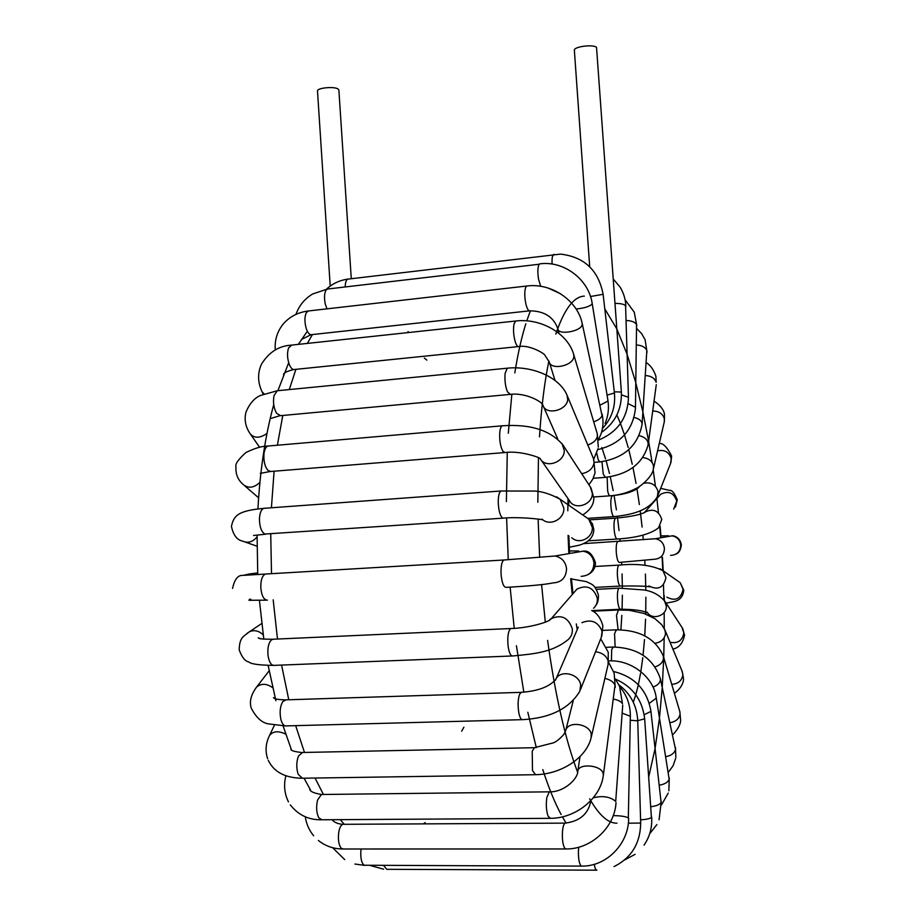 <?xml version="1.0" encoding="UTF-8"?>
<svg xmlns="http://www.w3.org/2000/svg" width="916" height="916" viewBox="0 0 916 916"><rect width="100%" height="100%" fill="white"/><g stroke="black" fill="none" stroke-linecap="round" stroke-linejoin="round"><path stroke-width="1.37" d="M589.698 266.762L574.366 50.3C573.473 46.579 594.083 43.991 596.545 47.517L621.369 392.048L614.293 391.808M330.218 286.078L317.497 91.028C316.718 87.936 334.122 86.196 338.027 88.978L338.874 90.054L351.275 278.716M273.186 599.843L277.479 639.036M281.578 665.073L288.78 699.767M295.662 725.644L304.478 752.448M315.058 778.039L323.405 794.47M340.26 819.66L344.279 824.297M541.596 584.648L545.318 622.17M547.608 640.387C555.233 695.313 565.241 739.281 577.63 772.28M589.652 798.775C599.121 815.263 608.235 823.404 616.983 823.198M648.791 776.654L654.963 749.002M655.135 748.063L659.36 718.9M659.486 717.778L662.142 688.637M662.234 687.321L663.676 659.051M663.734 657.448L664.169 637.776M664.249 628.513L664.169 612.415M663.928 599.865L663.47 584.751M662.841 570.611L662.096 557.375M566.111 823.106L562.401 816.854M561.142 814.542C554.787 802.737 548.673 787.76 542.799 769.612M536.307 747.628L527.822 712.282M523.837 692.21L516.429 645.711M514.231 628.342L510.132 587.145M620.911 629.819L621.838 615.346M622.067 609.896L622.365 595.182M622.365 588.049L622.078 573.897M621.724 564.977L621.586 562.298M644.784 560.558L645.036 565.378M645.414 574.057L645.826 590.362M645.872 597.186L645.7 614.063M645.551 619.227L644.738 635.876M644.486 639.597L643.066 655.215M642.78 657.734L640.845 671.611M640.582 673.168L638.326 684.767M638.131 685.626L635.784 694.74M635.658 695.164L633.311 702.24M577.24 629.567L576.29 623.922M572.26 594.484L570.657 578.763M620.109 541.402L619.88 538.848M619.044 530.57L617.327 516.326M616.411 509.846L614.052 495.419M613.159 490.598L610.251 476.778M609.461 473.446L606.186 461M605.568 458.927L601.823 447.535M568.836 553.619L568.069 535.379M567.805 510.773L568.034 498.625M616.869 414.994L620.212 422.837M620.464 423.478L624.105 433.726M624.506 434.963L628.204 447.58M628.765 449.676L632.258 464.263M632.956 467.469L636.048 483.419M636.838 487.988L639.379 504.556M640.204 510.727L642.116 527.112M642.895 535.116L643.307 539.73M660.711 537.807L659.76 526.563M658.467 512.914L656.818 497.8M655.409 486.236L653.177 469.759M652.089 462.465L648.608 441.26M648.356 439.817L642.918 412.211M642.654 411.021L635.864 383.06M635.601 382.064L627.242 354.801M626.956 353.965L616.88 329.165M616.571 328.523L604.778 308.829M584.339 296.108C573.725 296.566 564.21 309.242 555.806 334.134M548.89 360.95C544.505 382.121 541.379 407.437 539.49 436.898M538.459 457.76L537.841 502.266M538.116 519.132L539.684 557.409M312.413 334.569L307.341 343.408M295.902 369.331L289.273 389.575M282.781 415.463L277.376 445.233M274.102 471.213L271.411 507.785M270.724 533.856L271.502 573.679M508.243 559.733L506.605 517.952M506.388 501.602L507.269 452.401M508.3 433.245L511.849 394.281M514.803 372.926C517.861 353.782 521.536 337.397 525.83 323.772M526.769 320.852L530.421 310.764M615.472 679.122C632.704 686.679 642.437 699.916 644.669 718.831L637.742 720.652M644.669 718.831L651.425 817.507C649.925 818.675 646.307 819.454 640.582 819.843M618.895 684.859C630.643 693.767 636.929 705.755 637.742 720.8L630.277 720.274M637.742 720.8L640.673 823.049L628.342 823.209M386.758 869.341L383.575 865.437M596.9 870.2C595.801 870.2 594.919 868.242 594.244 864.326M470.641 865.735L364.236 865.242C361.637 863.319 360.503 858.67 360.835 851.296L361.122 848.995M619.72 686.702L622.514 690.275C627.815 698.015 630.426 706.683 630.345 716.266L622.182 713.14M630.345 716.266L628.33 817.954C625.834 816.477 620.808 815.698 613.228 815.641M628.639 818.515C628.731 843.842 606.449 866.582 581.866 866.101L581.145 865.952C579.29 863.937 578.374 859.071 578.397 851.376L578.717 847.22M451.508 848.972L343.225 848.995L341.176 848.182C338.645 844.724 337.844 839.342 338.783 832.037C339.653 827.446 341.05 824.869 342.962 824.308L343.649 824.297M615.357 678.962L619.582 686.37L622.445 703.717C621.208 701.587 618.277 700.053 613.674 699.114M622.731 705.125L615.701 801.385C610.136 796.691 602.671 795.489 593.305 797.79M616.01 802.679C614.75 827.457 591.038 849.315 566.065 848.96L564.611 848.113C562.745 844.495 562.046 838.85 562.493 831.201C562.985 826.404 563.89 823.702 565.206 823.118L565.687 823.118M432.764 819.076L321.871 819.774L318.722 817.702C316.398 812.755 316.02 806.859 317.589 800.012L321.436 794.493L322.192 794.481M603.358 775.188L615.014 685.305C613.606 681.916 610.228 679.615 604.881 678.401M580.011 756.593L577.847 771.066C577.939 779.115 563.535 792.466 549.337 791.836L546.795 797.596C545.89 804.775 546.314 810.958 548.077 816.145L550.344 818.332C575.454 818.423 600.472 798.718 603.323 775.451L603.083 773.15C600.747 764.906 578.603 763.12 577.847 771.066L577.801 771.375M309.826 788.836C309.413 791.172 313.283 793.061 321.436 794.493L549.863 791.825M415.486 776.516L302.44 778.234L298.181 774.295C296.212 768.02 296.326 761.906 298.513 755.94L302.532 752.483M591.301 737.002L608.075 664.604L608.121 660.883C606.381 655.742 602.19 652.696 595.56 651.745M573.221 700.729L565.745 730.384L563.913 734.334C560.157 738.594 556.722 741.399 553.619 742.784L534.36 747.696L532.219 751.28L532.482 770.539L535.585 774.696C560.535 774.363 586.366 758.311 591.152 737.632L591.175 733.831C589.206 723.537 567.977 720.697 565.745 730.384L565.561 731.117M291.116 748.945L291.002 749.082C290.521 750.502 294.082 751.647 301.707 752.505L534.944 747.685M269.19 736.201L269.533 735.468C273.06 731.082 278.475 730.636 285.769 734.14M400.796 722.873L286.193 725.896C283.926 726.159 282.162 724.041 280.903 719.541C279.437 712.247 280.078 706.259 282.815 701.587L285.941 699.858M580.423 689.737L601.274 637.399L602.098 631.41C598.217 621.804 591.473 618.895 581.889 622.674M578.282 627.139L555.932 679.18C549.737 686.702 538.173 691.088 521.227 692.336L519.704 694.099C517.906 698.977 517.62 705.263 518.845 712.934C519.853 717.675 521.158 719.919 522.738 719.655C550.344 718.052 569.374 708.572 579.839 691.191L580.675 684.916C579.255 673.718 560.363 669.367 555.829 679.145L555.279 680.359M274.937 698.599L273.506 697.649C273.804 698.851 277.651 699.595 285.059 699.881L521.857 692.324M255.598 688.363L256.594 687.092C261.255 683.187 266.648 683.416 272.773 687.767M389.735 660.814L274.285 665.36C271.365 665.566 269.315 662.508 268.125 656.188C267.289 648.276 268.457 642.792 271.617 639.734L273.586 639.208M593.557 608.258C596.43 605.613 597.679 602.281 597.301 598.24C593.637 587.511 586.87 584.454 577.034 589.068L574.366 592.08M574.538 591.896L551.066 618.907C549.463 622.113 527.582 628.193 510.853 628.536L510.12 629.029C507.979 632.189 507.315 637.925 508.117 646.249C509.124 652.902 510.659 656.142 512.708 655.971C534.612 653.852 552.485 652.432 568.321 639.46C571.378 636.666 572.695 633.116 572.282 628.823C568.344 617.373 561.142 614.063 550.676 618.918L549.05 620.476M260.774 638.75L258.175 637.822C259.904 638.097 255.656 639.185 272.659 639.253L511.494 628.502M247.16 633.3L249.621 631.639C254.465 629.716 258.988 630.803 263.213 634.88M267.369 600.152C263.854 599.934 261.667 595.858 260.808 587.923C260.636 580.206 262.171 575.591 265.422 574.069L266.361 574.023M250.892 599.236L249.358 599.316M581.122 576.313C589.297 575.866 593.591 571.435 593.98 562.996C593.053 556.424 589.423 552.474 583.091 551.169L576.141 552.359M506.193 587.362C529.963 586 545.524 584.523 552.863 582.92C561.565 582.462 566.134 577.721 566.557 568.687C565.561 561.645 561.691 557.42 554.959 556.012L549.52 556.481M506.056 587.396C503.571 587.11 501.911 582.782 501.086 574.435C500.754 566.328 501.716 561.519 503.96 559.997L504.624 559.951M244.229 575.145L249.702 573.931L253.182 574.733M381.319 526.379L264.907 534.039C261.426 531.967 259.606 526.94 259.434 518.983C259.743 512.937 261.209 509.388 263.831 508.334L264.747 508.277M257.064 536.845C252.85 542.009 248.018 543.44 242.557 541.116C236.992 539.971 233.282 535.058 231.439 526.379C233.878 514.884 238.939 510.75 263.831 508.334L501.693 490.942M571.813 537.715C579.049 544.928 593.03 537.967 592.32 527.467L588.77 519.154L585.599 516.945M542.032 519.097C549.692 526.746 564.565 519.28 563.844 508.082L560.123 499.243L556.642 496.85M542.478 519.716C539.57 519.097 519.074 516.681 503.617 518.112L502.506 517.975C499.999 515.719 498.579 510.407 498.235 502.048C498.293 495.716 499.231 492.029 501.052 490.999L531.475 491.056C539.902 490.713 549.451 493.449 560.123 499.243L588.77 519.154L592.4 523.803L593.808 529.551C593.648 535.093 591.003 539.398 585.896 542.444C580.801 544.516 583.858 544.528 569.283 547.184M384.411 462.294L270.976 471.465L268.113 470.549C264.85 466.782 263.487 461.149 263.991 453.649C264.598 449.298 265.903 446.768 267.907 446.046L268.789 445.978M259.915 482.389C253.961 487.942 248.396 488.652 243.209 484.495C237.885 479.95 235.469 474.03 235.962 466.736C235.046 464.069 238.366 459.34 245.912 452.527C254.808 448.176 262.148 446.023 267.907 446.046L502.85 425.757M541.035 459.889L569.523 500.754C574.538 510.624 592.641 504.865 592.377 493.438L590.293 486.865M540.074 458.504C545.283 468.82 564.462 462.591 564.279 450.592L562.081 443.642M540.085 458.561C541.161 458.069 520.952 450.363 505.082 452.527L503.033 451.485C500.64 447.443 499.518 441.501 499.678 433.657C499.987 429.112 500.834 426.501 502.231 425.803C530.295 423.856 550.55 430.268 562.996 445.039L591.118 488.148L593.843 498.304C593.774 504.636 590.076 510.189 582.759 514.975M392.002 405.341L280.594 415.669L276.621 413.334C273.735 408.192 272.865 402.307 273.999 395.701L277.227 390.754L278.052 390.674M266.98 433.474C259.869 438.317 254.282 438.443 250.217 433.84C245.511 426.959 244.091 419.723 245.969 412.131C249.587 403.555 254.419 398.013 260.465 395.483L277.227 390.754L507.853 368.14M581.683 473.686C588.782 472.312 592.927 468.614 594.118 462.58L593.408 458.458M588.908 484.747L592.801 479.171L595.034 472.885L593.671 459.065L567.29 395.815C560.065 377.232 532.127 365.507 507.281 368.198L505.14 373.27C504.521 380.151 505.3 386.334 507.464 391.819L510.327 394.384C525.349 392.323 542.89 401.906 543.016 405.502C546.154 415.624 567.233 410.471 567.714 399.41L567.027 395.174M403.395 358.351L294.483 369.48C292.765 369.858 291.162 368.484 289.662 365.335C287.281 359.186 286.903 353.404 288.54 347.988L291.712 345.092M264.048 393.857L262.01 391.682C257.694 382.361 257.488 373.27 261.369 364.396C268.64 352.431 278.51 346.019 290.956 345.172L516.2 320.966M587.786 444.97C593.225 443.126 596.43 440.23 597.404 436.291L597.232 433.646M549.256 361.923C550.871 370.442 572.695 366.114 573.817 357.011L573.76 354.687C567.943 333.355 540.509 317.875 515.674 321.024L514.059 323.875C513.063 329.474 513.475 335.542 515.319 342.057C516.464 345.389 517.632 346.889 518.822 346.557C529.368 344.485 544.86 353.702 544.963 355.339L549.256 361.923M417.696 323.073L311.623 334.649C309.574 335.004 307.776 332.955 306.23 328.489C304.398 321.745 304.49 316.352 306.517 312.31L308.726 310.948M593.717 421.829C598.308 420.249 601.079 418.177 602.03 415.601L582.221 323.6C577.653 300.448 551.283 282.632 526.734 286.021L527.204 285.964M558.92 333.344L557.947 329.073C558.474 335.245 580.435 331.581 582.095 325.02L582.221 323.6M557.947 329.073C553.802 317.096 544.447 311.016 529.872 310.822C528.452 311.108 527.135 308.898 525.933 304.181C524.467 297.07 524.387 291.437 525.692 287.315L526.734 286.021L308.051 311.016C297.54 312.425 289.124 316.925 282.815 324.527C277.056 331.924 274.548 340.409 275.292 349.969M326.966 308.864L325.191 303.723C323.943 296.761 324.447 291.986 326.726 289.399L327.997 288.975M600.152 405.112L607.72 401.174L607.915 400.303L592.183 303.448C588.805 279.38 563.741 260.407 539.65 263.888L540.074 263.842M576.107 309.013C584.087 308.2 589.377 306.597 591.954 304.181L592.183 303.448M540.692 286.307L538.516 279.105C537.452 271.789 537.681 266.842 539.192 264.243L327.39 289.044L312.665 293.979C304.662 298.776 299.085 305.578 295.948 314.406M345.195 286.937C345.309 282.46 346.202 279.861 347.874 279.128L348.424 279.059M607.068 395.128L614.418 392.964L603.117 294.299L590.499 296.521M552.073 264.06C551.833 258.518 552.359 255.301 553.653 254.419L554.043 254.373M621.483 394.853L628.468 397.304L625.571 305.738C624.014 304.158 620.498 303.379 615.048 303.414M628.158 403.647L635.177 407.139L635.452 408.25L636.551 324.55C635.04 322.089 631.605 320.737 626.258 320.497M408.88 332.497L407.998 331.615M596.74 453.18L598.297 460.038L600.06 461.893C624.048 458.195 638.051 445.657 642.082 424.268L646.833 350.496C645.345 347.21 641.898 345.355 636.505 344.954M634.135 417.501C638.223 418.429 640.788 420.135 641.853 422.608L642.082 424.268M426.856 360.114L424.348 358.064M601.949 461.71L603.278 474.236L605.442 477.362C628.742 474.305 642.975 463.427 648.139 444.741L648.001 442.359C646.833 438.924 643.879 436.692 639.162 435.684M645.448 375.526C651.081 375.904 654.654 378.159 656.165 382.304L655.902 376.27C653.726 369.789 650.532 365.266 646.33 362.679M607.148 477.202L607.686 491.194C608.453 494.445 609.289 495.991 610.193 495.819C619.067 495.098 627.346 492.819 635.006 488.972C641.177 486.636 652.822 475.782 653.36 469.049L653.463 465.626C652.066 460.931 648.539 458.252 642.883 457.611M652.696 411.066C658.833 411.044 662.715 413.608 664.352 418.761L664.237 422.093L653.497 468.465M612.678 495.636L611.693 496.461C610.628 499.552 610.525 504.166 611.384 510.304C612.163 514.609 613.09 516.716 614.167 516.601C630.952 514.769 648.494 511.277 657.322 496.758L658.089 491.583C655.913 484.667 651.139 481.885 643.776 483.247M638.406 487.873L639.15 486.602M657.585 450.832C664.627 449.458 669.184 452.103 671.245 458.744L670.489 463.714L657.803 495.545M615.254 518.376C614.006 520.368 613.686 524.559 614.281 530.937C615.002 536.329 616.01 539.032 617.269 539.032C636.849 537.784 650.623 534.039 658.593 527.788L661.776 519.452C658.799 510.601 653.2 508.151 644.978 512.101L645.78 511.792C641.566 514.529 631.502 516.647 615.563 518.158L615.254 518.376M644.246 512.742L660.757 494.228C668.588 490.449 673.913 492.762 676.729 501.166L673.684 509.124M615.85 518.135L589.549 519.876M618.071 541.528L617.785 541.539C616.479 542.581 615.976 546.199 616.285 552.417C616.88 558.771 617.911 562.115 619.353 562.435M651.425 539.02L655.375 538.734C660.631 539.787 663.642 543.005 664.421 548.386C664.1 555.291 660.539 558.943 653.749 559.321L619.422 562.424M666.596 536.799L672.092 535.849C677.096 536.856 679.97 539.902 680.714 545.009C680.405 551.569 677.016 555.027 670.546 555.394M619.262 565.103L618.976 565.115C617.831 565.87 617.281 568.859 617.338 574.114C617.659 580.549 618.563 584.511 620.052 586L620.533 586.057C637.055 585.828 646.845 586.103 649.913 586.893M660.115 568.767L662.932 570.679L665.955 577.595C663.676 587.751 657.997 590.522 648.906 585.919M677.645 580.904L680.199 582.679L683.096 589.274C680.943 598.915 675.539 601.549 666.859 597.152M619.388 588.152L619.09 588.164C618.117 588.702 617.556 591.095 617.407 595.331C617.441 601.652 618.185 606.129 619.663 608.739L620.601 609.243C633.803 609.3 642.769 610.514 647.52 612.861M664.398 600.472L666.344 606.255C666.768 616.079 651.539 620.647 647.097 612.071M682.008 627.449L683.828 632.922C682.409 640.639 677.817 643.753 670.043 642.265M618.426 609.964L616.479 615.415L618.105 629.773M664.798 629.681L665.531 633.506C664.695 638.921 661.26 642.173 655.238 643.227M682.111 671.21L682.832 674.92C681.859 680.748 678.149 683.886 671.726 684.344M461.664 731.186L463.897 727.212M616.388 629.819L614.567 633.689L615.128 646.994M663.253 655.833L663.528 658.512C662.795 662.497 660.001 665.268 655.146 666.825M679.787 711.48L680.073 714.137C679.122 718.842 675.768 721.693 670.02 722.678M613.308 647.028L611.693 649.501L611.407 660.871M606.621 647.291L612.987 647.04C637.559 647.727 653.337 658.26 660.333 678.653L660.333 680.416C659.6 683.347 657.173 685.569 653.028 687.069M660.333 678.653L675.516 749.357C674.485 753.17 671.245 755.62 665.806 756.708M608.716 660.917L608.922 660.905C630.792 659.612 653.2 676.535 656.131 697.11L656.016 698.37L649.318 703.293M656.131 697.11L669.172 779.253C668.016 782.241 664.753 784.222 659.394 785.184M423.971 823.438L425.15 822.602M613.64 671.52C634.616 676.752 647.017 689.828 650.852 710.736L650.669 711.537L644.188 714.743M650.852 710.736L661.1 802.45C659.783 804.58 656.394 806 650.933 806.71M333.435 820.999L332.199 819.717M310.57 790.13L304.066 778.211M291.38 749.643L283.078 725.919M275.911 700.729L268.136 665.451M263.808 639.139L259.434 600.472M664.318 600.369L664.192 595.48M663.218 570.886L662.451 557.283M572.969 593.671L571.424 578.58M569.603 553.493L568.87 535.871M568.733 505.231L568.87 499.815M661.077 537.749L660.092 526.128M657.241 498.201L657.127 497.182M257.751 574.504L257.087 535.07M257.934 508.918C260.075 470 265.342 435.249 273.724 404.654M277.903 390.685L288.689 362.725M298.341 344.37L307.329 331.226M651.665 817.015C652.295 827.446 649.753 836.823 644.028 845.159M635.109 854.33L624.666 859.929M640.673 823.049C640.33 843.35 631.445 857.868 614.006 866.616M489.213 869.742L386.884 869.318M596.614 870.177L489.682 869.742M383.586 869.192L369.858 865.391M364.648 865.38L354.916 864.04M581.442 866.089L471.168 865.735M344.725 859.609L332.623 847.701M342.538 848.995C333.31 848.857 325.26 846.006 318.367 840.464M565.596 848.96L452.092 848.972M590.923 800.515C588.541 813.717 579.965 821.251 565.206 823.118L342.962 824.308C337.97 824.011 334.351 822.476 332.107 819.717M313.661 835.793C309.15 830.331 306.356 823.988 305.268 816.763M321.115 819.786C308.52 819.935 298.261 814.977 290.315 804.889M608.545 662.257L614.121 672.997L615.266 687.378M549.818 818.332L433.405 819.076M288.483 801.878C282.987 791.206 284.521 780.214 285.964 775.818M301.604 778.245C284.899 777.821 273.792 771.867 268.285 760.349M600.713 638.818L608.247 652.226L608.213 663.997M535.001 774.707L416.196 776.505M267.655 758.78C265.079 751.005 265.709 743.242 269.533 735.468L274.411 725.209M285.311 725.919L268.674 723.903C262.045 722.953 256.24 717.709 251.247 708.148M591.713 610.525C596.9 612.873 600.61 617.934 602.854 625.731L601.812 636.082M522.12 719.667L401.563 722.85M251.064 707.473C249.324 701.198 251.167 694.408 256.594 687.092L269.155 670.775M273.357 665.394C259.033 665.176 250.858 664.031 248.854 661.947C245.144 661.318 241.916 657.276 239.179 649.81C239.637 637.547 242.717 637.124 249.621 631.639L261.758 623.521M571.458 578.981L586.274 581.603C592.011 584.534 594.919 584.145 598.446 595.217C598.537 599.785 597.667 603.22 595.824 605.51M512.055 655.993L390.537 660.779M248.934 600.289L266.625 600.163M588.312 574.492C593.247 571.618 595.606 567.622 595.366 562.504C592.48 554.077 588.393 550.298 583.091 551.169L554.959 556.012L503.96 559.997L242.19 575.42C237.725 575.328 234.507 579.656 232.527 588.427M569.466 550.951L578.614 550.985L576.427 552.314M249.209 574.904L248.11 574.389L249.702 573.931L257.682 572.935M253.572 535.482L265.537 534.2M245.282 542.077L257.041 546.211M502.964 518.158L382.109 526.322M260.293 473.343L270.083 471.545M244.458 485.583L258.621 497.823M504.464 452.584L385.167 462.236M270.163 418.669L279.758 415.738M250.698 434.539L259.64 447.283M557.707 438.856L543.303 406.154M509.743 394.441L392.712 405.284M283.605 374.69C283.422 372.972 286.8 371.255 293.727 369.56M593.717 459.202L598.034 448.588M262.182 392.048L263.213 394.201M555.027 380.461L549.348 362.221M518.296 346.603L404.036 358.282M598.297 447.1L597.312 433.932L573.76 354.687M301.421 339.493L310.936 334.729M598.446 439.737L601.01 434.035C603.209 427.589 603.587 420.936 602.121 414.078M529.402 310.868L418.28 323.005M560.477 293.715L547.905 287.979M605.098 423.432C608.224 416.093 609.163 408.376 607.915 400.303M603.117 294.299C598.492 270.277 584.282 256.881 560.477 254.11L347.874 279.128C339.676 280.239 332.531 283.594 326.428 289.181M602.545 428.367C611.728 418.475 615.689 406.681 614.418 392.964M625.857 306.494C625.628 299.418 623.682 292.937 620.04 287.051L613.308 279.059M598.48 440.092C617.727 432.134 627.723 417.868 628.468 397.304M636.815 325.752L634.227 312.127L625.09 299.772M597.827 449.584C620.487 444.065 633.036 430.291 635.452 408.25M647.051 352.213L645.093 339.699L641.647 333.642L636.769 328.581M594.736 462.317L599.751 461.927M648.173 444.455L656.28 384.674M593.247 478.267L605.144 477.385M664.363 421.566L664.489 414.605C663.94 407.54 654.516 401.082 654.024 401.334M593.843 496.964L609.896 495.831M638.899 486.762L638.555 487.575L639.116 487.026C634.582 491.365 625.674 494.239 612.392 495.659M670.936 462.626L671.623 456.065C667.111 447.123 663.001 442.92 659.28 443.481M587.854 518.341L613.88 516.613M675.481 506.972L677.268 499.758C674.439 493.14 672 490.037 669.951 490.449L660.665 488.377M588.312 540.818L616.983 539.043M583.458 543.646L655.375 538.734L672.092 535.849C672.539 535.356 679.924 536.501 681.355 544.78C680.783 549.875 679.008 552.966 676.042 554.077M660.928 535.894L668.611 535.791L666.711 536.776M594.999 566.477L618.976 565.115C637.399 563.317 652.055 565.172 662.932 570.679L680.199 582.679L683.805 590.248C682.26 602.362 673.489 601.274 666.172 603.186M595.045 587.396L620.247 586.08M596.43 589.343L619.09 588.164L644.166 589.984C652.742 591.312 659.749 595.217 665.188 601.675L682.706 628.525L684.561 635.235C682.798 643.272 678.905 647.898 672.894 649.078M591.873 610.617L620.304 609.255M647.898 613.228L649.639 615.724M592.789 611.19L618.128 609.976L629.418 610.308L643.902 613.422L655.009 618.724L661.867 624.872L665.05 630.265L682.351 671.772L683.542 678.848C683.428 686.782 675.069 693.172 674.348 693.149M603.06 630.403L616.079 629.842C639.906 629.945 655.661 638.715 663.344 656.131L679.878 711.766L680.622 720.171C680.771 726.239 673.558 734.369 672.642 734.609M675.481 747.548L675.848 757.303M675.665 758.414L673.054 765.845L668.337 772.257M669.253 777.902L668.852 790.794M668.233 793.073L661.512 804.901M661.26 801.523L659.062 819.797M656.852 824.583L649.696 833.755M601.549 432.352C615.334 422.551 621.941 409.12 621.369 392.048"/></g></svg>
